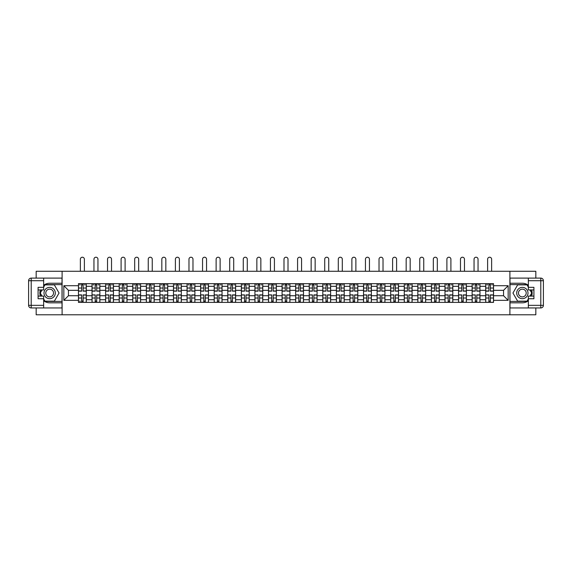 <?xml version="1.0" encoding="UTF-8"?>
<svg xmlns="http://www.w3.org/2000/svg" width="572" height="572" viewBox="0 0 572 572"><rect width="100%" height="100%" fill="white"/><g stroke="black" fill="none" stroke-linecap="round" stroke-linejoin="round"><path stroke-width="0.86" d="M36.172 307.95L36.172 314.779L535.828 314.779L535.828 307.95M535.828 278.106L535.828 271.271L36.172 271.271L36.172 278.106M92.035 302.381L92.035 286.329L86.293 286.329L86.293 302.381M86.293 286.329L86.293 283.669M92.035 286.329L92.035 283.669M99.871 283.669L99.871 302.381M105.613 302.381L105.613 283.669M113.442 283.669L113.442 302.381M119.183 302.381L119.183 283.669M127.02 283.669L127.02 302.381M132.761 302.381L132.761 283.669M140.59 283.669L140.59 302.381M146.339 302.381L146.339 283.669M154.168 283.669L154.168 302.381M159.91 302.381L159.91 283.669M167.739 283.669L167.739 302.381M173.488 302.381L173.488 283.669M181.317 283.669L181.317 302.381M187.058 302.381L187.058 283.669M194.895 283.669L194.895 302.381M200.636 302.381L200.636 283.669M208.465 283.669L208.465 302.381M214.207 302.381L214.207 283.669M222.043 283.669L222.043 302.381M227.785 302.381L227.785 283.669M235.614 283.669L235.614 302.381M241.363 302.381L241.363 283.669M249.192 283.669L249.192 302.381M254.933 302.381L254.933 283.669M262.77 283.669L262.77 302.381M268.511 302.381L268.511 283.669M276.34 283.669L276.34 302.381M282.082 302.381L282.082 283.669M289.918 283.669L289.918 302.381M295.66 302.381L295.66 283.669M303.489 283.669L303.489 302.381M309.23 302.381L309.23 283.669M317.067 283.669L317.067 302.381M322.808 302.381L322.808 283.669M330.637 283.669L330.637 302.381M336.386 302.381L336.386 283.669M344.215 283.669L344.215 302.381M349.957 302.381L349.957 283.669M357.793 283.669L357.793 302.381M363.535 302.381L363.535 283.669M371.364 283.669L371.364 302.381M377.105 302.381L377.105 283.669M384.942 283.669L384.942 302.381M390.683 302.381L390.683 283.669M398.512 283.669L398.512 302.381M404.261 302.381L404.261 283.669M412.09 283.669L412.09 302.381M417.832 302.381L417.832 283.669M425.661 283.669L425.661 302.381M431.41 302.381L431.41 283.669M439.239 283.669L439.239 302.381M444.98 302.381L444.98 283.669M452.817 283.669L452.817 302.381M458.558 302.381L458.558 283.669M466.387 283.669L466.387 302.381M472.129 302.381L472.129 283.669M479.965 283.669L479.965 302.381M485.707 302.381L485.707 283.669M485.707 295.724L479.965 295.724M472.129 295.724L466.387 295.724M458.558 295.724L452.817 295.724M444.98 295.724L439.239 295.724M431.41 295.724L425.661 295.724M417.832 295.724L412.09 295.724M404.261 295.724L398.512 295.724M390.683 295.724L384.942 295.724M377.105 295.724L371.364 295.724M363.535 295.724L357.793 295.724M349.957 295.724L344.215 295.724M336.386 295.724L330.637 295.724M322.808 295.724L317.067 295.724M309.23 295.724L303.489 295.724M295.66 295.724L289.918 295.724M282.082 295.724L276.34 295.724M268.511 295.724L262.77 295.724M254.933 295.724L249.192 295.724M241.363 295.724L235.614 295.724M227.785 295.724L222.043 295.724M214.207 295.724L208.465 295.724M200.636 295.724L194.895 295.724M187.058 295.724L181.317 295.724M173.488 295.724L167.739 295.724M159.91 295.724L154.168 295.724M146.339 295.724L140.59 295.724M132.761 295.724L127.02 295.724M119.183 295.724L113.442 295.724M105.613 295.724L99.871 295.724M92.035 295.724L86.293 295.724M485.707 290.326L479.965 290.326M472.129 290.326L466.387 290.326M458.558 290.326L452.817 290.326M444.98 290.326L439.239 290.326M431.41 290.326L425.661 290.326M417.832 290.326L412.09 290.326M404.261 290.326L398.512 290.326M390.683 290.326L384.942 290.326M377.105 290.326L371.364 290.326M363.535 290.326L357.793 290.326M349.957 290.326L344.215 290.326M336.386 290.326L330.637 290.326M322.808 290.326L317.067 290.326M309.23 290.326L303.489 290.326M295.66 290.326L289.918 290.326M282.082 290.326L276.34 290.326M268.511 290.326L262.77 290.326M254.933 290.326L249.192 290.326M241.363 290.326L235.614 290.326M227.785 290.326L222.043 290.326M214.207 290.326L208.465 290.326M200.636 290.326L194.895 290.326M187.058 290.326L181.317 290.326M173.488 290.326L167.739 290.326M159.91 290.326L154.168 290.326M146.339 290.326L140.59 290.326M132.761 290.326L127.02 290.326M119.183 290.326L113.442 290.326M105.613 290.326L99.871 290.326M92.035 290.326L86.293 290.326M68.454 295.724L78.464 295.724L78.464 290.326L68.454 290.326L68.454 295.724L63.842 300.336L63.842 285.714L78.464 285.714L78.464 290.326M493.536 290.326L493.536 295.724L503.546 295.724L503.546 290.326L493.536 290.326L493.536 283.669L78.464 283.669L78.464 285.714M493.536 285.714L508.158 285.714L508.158 300.336L493.536 300.336L493.536 295.724M78.464 295.724L78.464 302.381L493.536 302.381L493.536 300.336M78.464 300.336L63.842 300.336M509.895 314.779L509.895 271.271M62.105 314.779L62.105 271.271M83.119 301.079L81.639 301.079M81.639 284.978L83.119 284.978M96.689 301.079L95.209 301.079M95.209 284.978L96.689 284.978M110.267 301.079L108.787 301.079M108.787 284.978L110.267 284.978M123.838 301.079L122.365 301.079M122.365 284.978L123.838 284.978M137.416 301.079L135.936 301.079M135.936 284.978L137.416 284.978M150.994 301.079L149.514 301.079M149.514 284.978L150.994 284.978M164.564 301.079L163.084 301.079M163.084 284.978L164.564 284.978M178.142 301.079L176.662 301.079M176.662 284.978L178.142 284.978M191.713 301.079L190.233 301.079M190.233 284.978L191.713 284.978M205.291 301.079L203.811 301.079M203.811 284.978L205.291 284.978M218.869 301.079L217.389 301.079M217.389 284.978L218.869 284.978M232.439 301.079L230.959 301.079M230.959 284.978L232.439 284.978M246.017 301.079L244.537 301.079M244.537 284.978L246.017 284.978M259.588 301.079L258.108 301.079M258.108 284.978L259.588 284.978M273.166 301.079L271.686 301.079M271.686 284.978L273.166 284.978M286.736 301.079L285.264 301.079M285.264 284.978L286.736 284.978M300.314 301.079L298.834 301.079M298.834 284.978L300.314 284.978M313.892 301.079L312.412 301.079M312.412 284.978L313.892 284.978M327.463 301.079L325.983 301.079M325.983 284.978L327.463 284.978M341.041 301.079L339.561 301.079M339.561 284.978L341.041 284.978M354.611 301.079L353.131 301.079M353.131 284.978L354.611 284.978M368.189 301.079L366.709 301.079M366.709 284.978L368.189 284.978M381.767 301.079L380.287 301.079M380.287 284.978L381.767 284.978M395.338 301.079L393.858 301.079M393.858 284.978L395.338 284.978M408.916 301.079L407.436 301.079M407.436 284.978L408.916 284.978M422.486 301.079L421.006 301.079M421.006 284.978L422.486 284.978M436.064 301.079L434.584 301.079M434.584 284.978L436.064 284.978M449.635 301.079L448.162 301.079M448.162 284.978L449.635 284.978M463.213 301.079L461.733 301.079M461.733 284.978L463.213 284.978M476.791 301.079L475.311 301.079M475.311 284.978L476.791 284.978M490.361 301.079L488.881 301.079M488.881 284.978L490.361 284.978M63.842 285.714L68.454 290.326M503.546 295.724L508.158 300.336M503.546 290.326L508.158 285.714M84.377 271.271L84.377 259.223A2.002 2.002 89.7 0 0 82.375 257.221A2.002 2.002 89.7 0 0 80.373 259.223L80.373 271.271M83.119 291.155L83.119 283.762L86.25 283.762L86.25 291.155L83.119 291.155M81.639 284.892L83.119 284.892M79.637 284.892L80.244 284.892M84.506 284.892L85.121 284.892M81.639 283.762L78.507 283.762L78.507 291.155L81.639 291.155L81.639 283.762L83.119 283.762M81.639 294.895L81.639 302.295L78.507 302.295L78.507 294.895L81.639 294.895M83.119 301.165L81.639 301.165M80.244 301.165L79.637 301.165M84.506 302.295L86.25 302.295L86.25 294.895L83.119 294.895L83.119 302.295L80.373 302.295M86.25 302.295L84.377 302.295M97.955 271.271L97.955 259.223A2.002 2.002 78.5 0 0 95.953 257.221A2.002 2.002 78.5 0 0 93.951 259.223L93.951 271.271M96.689 291.155L96.689 283.762L99.821 283.762L99.821 291.155L96.689 291.155M95.209 284.892L96.689 284.892M93.215 284.892L93.822 284.892M98.084 284.892L98.691 284.892M95.209 283.762L92.078 283.762L92.078 291.155L95.209 291.155L95.209 283.762L96.689 283.762M111.526 271.271L111.526 259.223A2.002 2.002 78.5 0 0 109.524 257.221A2.002 2.002 78.5 0 0 107.529 259.223L107.529 271.271M110.267 291.155L110.267 283.762L113.399 283.762L113.399 291.155L110.267 291.155M108.787 284.892L110.267 284.892M106.785 284.892L107.393 284.892M111.662 284.892L112.269 284.892M108.787 283.762L105.656 283.762L105.656 291.155L108.787 291.155L108.787 283.762L110.267 283.762M43.651 300.758A9.788 9.788 0 0 0 49.657 302.817L62.012 302.817L62.012 307.95L31.21 307.95A2.61 2.61 0 0 1 28.6 305.341L28.6 280.716A2.61 2.61 0 0 1 31.21 278.106L43.651 278.106L43.651 289.94L38.088 289.94M43.651 278.106L62.012 278.106L62.012 283.24L49.657 283.24A9.788 9.788 0 0 0 43.651 285.292M40.369 289.94A9.788 9.788 0 0 0 40.369 296.117M62.012 302.817L62.012 283.24M38.088 296.117L43.651 296.117L43.651 307.95M43.651 287.33L38.088 287.33L38.088 298.727L43.651 298.727M62.012 284.627L44.809 284.627L43.651 286.629M43.651 299.421L44.809 301.423L62.012 301.423M41.749 289.94L39.961 293.028L41.749 296.117M528.349 285.292A9.788 9.788 0 0 0 522.343 283.24L509.988 283.24L509.988 278.106L540.79 278.106A2.61 2.61 0 0 1 543.4 280.716L543.4 305.341A2.61 2.61 0 0 1 540.79 307.95L528.349 307.95L528.349 296.117L533.912 296.117M528.349 307.95L509.988 307.95L509.988 302.817L522.343 302.817A9.788 9.788 0 0 0 528.349 300.758M531.631 296.117A9.788 9.788 0 0 0 531.631 289.94M509.988 283.24L509.988 302.817M533.912 289.94L528.349 289.94L528.349 278.106M528.349 298.727L533.912 298.727L533.912 287.33L528.349 287.33M509.988 301.423L527.191 301.423L528.349 299.421M528.349 286.629L527.191 284.627L509.988 284.627M530.251 296.117L532.039 293.028L530.251 289.94M44.001 293.028A5.656 5.656 0 0 0 49.657 298.684A5.656 5.656 0 0 0 55.312 293.028A5.656 5.656 0 0 0 49.657 287.373A5.656 5.656 0 0 0 44.001 293.028M45.789 293.028A3.875 3.875 0 0 0 49.657 296.897A3.875 3.875 0 0 0 53.532 293.028A3.875 3.875 0 0 0 49.657 289.153A3.875 3.875 0 0 0 45.789 293.028M43.651 287.151L44.959 284.892L54.354 284.892L59.052 293.028L54.354 301.165L44.959 301.165L43.651 298.899M42.049 296.117L40.262 293.028L42.049 289.94M516.688 293.028A5.656 5.656 0 0 0 522.343 298.684A5.656 5.656 0 0 0 527.999 293.028A5.656 5.656 0 0 0 522.343 287.373A5.656 5.656 0 0 0 516.688 293.028M518.468 293.028A3.875 3.875 0 0 0 522.343 296.897A3.875 3.875 0 0 0 526.211 293.028A3.875 3.875 0 0 0 522.343 289.153A3.875 3.875 0 0 0 518.468 293.028M528.349 298.899L527.041 301.165L517.646 301.165L512.948 293.028L517.646 284.892L527.041 284.892L528.349 287.151M529.951 289.94L531.738 293.028L529.951 296.117M95.209 295.08L92.078 294.895L95.209 294.895L95.209 302.295L92.078 302.295L93.822 302.295M92.078 295.08L92.078 302.295M96.689 301.165L95.209 301.165M98.084 302.295L99.821 302.295L99.821 294.895L96.689 294.895L96.689 302.295L93.951 302.295M99.821 302.295L97.955 302.295M108.787 295.08L105.656 294.895L108.787 294.895L108.787 302.295L105.656 302.295L107.393 302.295M105.656 295.08L105.656 302.295M110.267 301.165L108.787 301.165M111.662 302.295L113.399 302.295L113.399 294.895L110.267 294.895L110.267 302.295L107.529 302.295M113.399 302.295L111.526 302.295M125.104 271.271L125.104 259.223A2.002 2.002 78.5 0 0 123.102 257.221A2.002 2.002 78.5 0 0 121.1 259.223L121.1 271.271M123.838 291.155L123.838 283.762L126.977 283.762L126.977 291.155L123.838 291.155M122.365 284.892L123.838 284.892M120.363 284.892L120.971 284.892M125.232 284.892L125.84 284.892M122.365 283.762L119.226 283.762L119.226 291.155L122.365 291.155L122.365 283.762L123.838 283.762M138.681 271.271L138.681 259.223A2.002 2.002 78.5 0 0 136.679 257.221A2.002 2.002 78.5 0 0 134.677 259.223L134.677 271.271M137.416 291.155L137.416 283.762L140.548 283.762L140.548 291.155L137.416 291.155M135.936 284.892L137.416 284.892M133.934 284.892L134.542 284.892M138.81 284.892L139.418 284.892M135.936 283.762L132.804 283.762L132.804 291.155L135.936 291.155L135.936 283.762L137.416 283.762M152.252 271.271L152.252 259.223A2.002 2.002 78.5 0 0 150.25 257.221A2.002 2.002 78.5 0 0 148.248 259.223L148.248 271.271M150.994 291.155L150.994 283.762L154.125 283.762L154.125 291.155L150.994 291.155M149.514 284.892L150.994 284.892M147.512 284.892L148.119 284.892M152.381 284.892L152.996 284.892M149.514 283.762L146.382 283.762L146.382 291.155L149.514 291.155L149.514 283.762L150.994 283.762M122.365 295.08L119.226 294.895L122.365 294.895L122.365 302.295L119.226 302.295L120.971 302.295M119.226 295.08L119.226 302.295M123.838 301.165L122.365 301.165M125.232 302.295L126.977 302.295L126.977 294.895L123.838 294.895L123.838 302.295L121.1 302.295M126.977 302.295L125.104 302.295M135.936 295.08L132.804 294.895L135.936 294.895L135.936 302.295L132.804 302.295L134.542 302.295M132.804 295.08L132.804 302.295M137.416 301.165L135.936 301.165M138.81 302.295L140.548 302.295L140.548 294.895L137.416 294.895L137.416 302.295L134.677 302.295M140.548 302.295L138.681 302.295M149.514 295.08L146.382 294.895L149.514 294.895L149.514 302.295L146.382 302.295L148.119 302.295M146.382 295.08L146.382 302.295M150.994 301.165L149.514 301.165M152.381 302.295L154.125 302.295L154.125 294.895L150.994 294.895L150.994 302.295L148.248 302.295M154.125 302.295L152.252 302.295M163.084 295.08L159.953 294.895L163.084 294.895L163.084 302.295L159.953 302.295L161.697 302.295M159.953 295.08L159.953 302.295M164.564 301.165L163.084 301.165M165.959 302.295L167.696 302.295L167.696 294.895L164.564 294.895L164.564 302.295L161.826 302.295M167.696 302.295L165.83 302.295M176.662 295.08L173.53 294.895L176.662 294.895L176.662 302.295L173.53 302.295L175.268 302.295M173.53 295.08L173.53 302.295M178.142 301.165L176.662 301.165M179.536 302.295L181.274 302.295L181.274 294.895L178.142 294.895L178.142 302.295L175.397 302.295M181.274 302.295L179.401 302.295M190.233 295.08L187.101 294.895L190.233 294.895L190.233 302.295L187.101 302.295L188.846 302.295M187.101 295.08L187.101 302.295M191.713 301.165L190.233 301.165M193.107 302.295L194.852 302.295L194.852 294.895L191.713 294.895L191.713 302.295L188.975 302.295M194.852 302.295L192.978 302.295M203.811 295.08L200.679 294.895L203.811 294.895L203.811 302.295L200.679 302.295L202.417 302.295M200.679 295.08L200.679 302.295M205.291 301.165L203.811 301.165M206.685 302.295L208.422 302.295L208.422 294.895L205.291 294.895L205.291 302.295L202.552 302.295M208.422 302.295L206.549 302.295M217.389 295.08L214.257 294.895L217.389 294.895L217.389 302.295L214.257 302.295L215.994 302.295M214.257 295.08L214.257 302.295M218.869 301.165L217.389 301.165M220.256 302.295L222 302.295L222 294.895L218.869 294.895L218.869 302.295L216.123 302.295M222 302.295L220.127 302.295M230.959 295.08L227.828 294.895L230.959 294.895L230.959 302.295L227.828 302.295L229.572 302.295M227.828 295.08L227.828 302.295M232.439 301.165L230.959 301.165M233.834 302.295L235.571 302.295L235.571 294.895L232.439 294.895L232.439 302.295L229.701 302.295M235.571 302.295L233.705 302.295M244.537 295.08L241.405 294.895L244.537 294.895L244.537 302.295L241.405 302.295L243.143 302.295M241.405 295.08L241.405 302.295M246.017 301.165L244.537 301.165M247.404 302.295L249.149 302.295L249.149 294.895L246.017 294.895L246.017 302.295L243.272 302.295M249.149 302.295L247.276 302.295M258.108 295.08L254.976 294.895L258.108 294.895L258.108 302.295L254.976 302.295L256.721 302.295M254.976 295.08L254.976 302.295M259.588 301.165L258.108 301.165M260.982 302.295L262.72 302.295L262.72 294.895L259.588 294.895L259.588 302.295L256.849 302.295M262.72 302.295L260.853 302.295M271.686 295.08L268.554 294.895L271.686 294.895L271.686 302.295L268.554 302.295L270.291 302.295M268.554 295.08L268.554 302.295M273.166 301.165L271.686 301.165M274.56 302.295L276.297 302.295L276.297 294.895L273.166 294.895L273.166 302.295L270.427 302.295M276.297 302.295L274.424 302.295M285.264 295.08L282.125 294.895L285.264 294.895L285.264 302.295L282.125 302.295L283.869 302.295M282.125 295.08L282.125 302.295M286.736 301.165L285.264 301.165M288.131 302.295L289.875 302.295L289.875 294.895L286.736 294.895L286.736 302.295L283.998 302.295M289.875 302.295L288.002 302.295M298.834 295.08L295.703 294.895L298.834 294.895L298.834 302.295L295.703 302.295L297.44 302.295M295.703 295.08L295.703 302.295M300.314 301.165L298.834 301.165M301.709 302.295L303.446 302.295L303.446 294.895L300.314 294.895L300.314 302.295L297.576 302.295M303.446 302.295L301.573 302.295M312.412 295.08L309.28 294.895L312.412 294.895L312.412 302.295L309.28 302.295L311.018 302.295M309.28 295.08L309.28 302.295M313.892 301.165L312.412 301.165M315.279 302.295L317.024 302.295L317.024 294.895L313.892 294.895L313.892 302.295L311.147 302.295M317.024 302.295L315.151 302.295M325.983 295.08L322.851 294.895L325.983 294.895L325.983 302.295L322.851 302.295L324.596 302.295M322.851 295.08L322.851 302.295M327.463 301.165L325.983 301.165M328.857 302.295L330.595 302.295L330.595 294.895L327.463 294.895L327.463 302.295L324.724 302.295M330.595 302.295L328.728 302.295M339.561 295.08L336.429 294.895L339.561 294.895L339.561 302.295L336.429 302.295L338.166 302.295M336.429 295.08L336.429 302.295M341.041 301.165L339.561 301.165M342.428 302.295L344.172 302.295L344.172 294.895L341.041 294.895L341.041 302.295L338.295 302.295M344.172 302.295L342.299 302.295M353.131 295.08L350 294.895L353.131 294.895L353.131 302.295L350 302.295L351.744 302.295M350 295.08L350 302.295M354.611 301.165L353.131 301.165M356.006 302.295L357.743 302.295L357.743 294.895L354.611 294.895L354.611 302.295L351.873 302.295M357.743 302.295L355.877 302.295M366.709 295.08L363.577 294.895L366.709 294.895L366.709 302.295L363.577 302.295L365.315 302.295M363.577 295.08L363.577 302.295M368.189 301.165L366.709 301.165M369.583 302.295L371.321 302.295L371.321 294.895L368.189 294.895L368.189 302.295L365.451 302.295M371.321 302.295L369.448 302.295M165.83 271.271L165.83 259.223A2.002 2.002 78.5 0 0 163.828 257.221A2.002 2.002 78.5 0 0 161.826 259.223L161.826 271.271M164.564 291.155L164.564 283.762L167.696 283.762L167.696 291.155L164.564 291.155M163.084 284.892L164.564 284.892M161.082 284.892L161.697 284.892M165.959 284.892L166.566 284.892M163.084 283.762L159.953 283.762L159.953 291.155L163.084 291.155L163.084 283.762L164.564 283.762M179.401 271.271L179.401 259.223A2.002 2.002 78.5 0 0 177.399 257.221A2.002 2.002 78.5 0 0 175.397 259.223L175.397 271.271M178.142 291.155L178.142 283.762L181.274 283.762L181.274 291.155L178.142 291.155M176.662 284.892L178.142 284.892M174.66 284.892L175.268 284.892M179.536 284.892L180.144 284.892M176.662 283.762L173.53 283.762L173.53 291.155L176.662 291.155L176.662 283.762L178.142 283.762M192.978 271.271L192.978 259.223A2.002 2.002 78.5 0 0 190.977 257.221A2.002 2.002 78.5 0 0 188.975 259.223L188.975 271.271M191.713 291.155L191.713 283.762L194.852 283.762L194.852 291.155L191.713 291.155M190.233 284.892L191.713 284.892M188.238 284.892L188.846 284.892M193.107 284.892L193.715 284.892M190.233 283.762L187.101 283.762L187.101 291.155L190.233 291.155L190.233 283.762L191.713 283.762M206.549 271.271L206.549 259.223A2.002 2.002 78.5 0 0 204.554 257.221A2.002 2.002 78.5 0 0 202.552 259.223L202.552 271.271M205.291 291.155L205.291 283.762L208.422 283.762L208.422 291.155L205.291 291.155M203.811 284.892L205.291 284.892M201.809 284.892L202.417 284.892M206.685 284.892L207.293 284.892M203.811 283.762L200.679 283.762L200.679 291.155L203.811 291.155L203.811 283.762L205.291 283.762M220.127 271.271L220.127 259.223A2.002 2.002 78.5 0 0 218.125 257.221A2.002 2.002 78.5 0 0 216.123 259.223L216.123 271.271M218.869 291.155L218.869 283.762L222 283.762L222 291.155L218.869 291.155M217.389 284.892L218.869 284.892M215.387 284.892L215.994 284.892M220.256 284.892L220.863 284.892M217.389 283.762L214.257 283.762L214.257 291.155L217.389 291.155L217.389 283.762L218.869 283.762M233.705 271.271L233.705 259.223A2.002 2.002 78.5 0 0 231.703 257.221A2.002 2.002 78.5 0 0 229.701 259.223L229.701 271.271M232.439 291.155L232.439 283.762L235.571 283.762L235.571 291.155L232.439 291.155M230.959 284.892L232.439 284.892M228.957 284.892L229.572 284.892M233.834 284.892L234.441 284.892M230.959 283.762L227.828 283.762L227.828 291.155L230.959 291.155L230.959 283.762L232.439 283.762M247.276 271.271L247.276 259.223A2.002 2.002 78.5 0 0 245.274 257.221A2.002 2.002 78.5 0 0 243.272 259.223L243.272 271.271M246.017 291.155L246.017 283.762L249.149 283.762L249.149 291.155L246.017 291.155M244.537 284.892L246.017 284.892M242.535 284.892L243.143 284.892M247.404 284.892L248.019 284.892M244.537 283.762L241.405 283.762L241.405 291.155L244.537 291.155L244.537 283.762L246.017 283.762M260.853 271.271L260.853 259.223A2.002 2.002 78.5 0 0 258.851 257.221A2.002 2.002 78.5 0 0 256.849 259.223L256.849 271.271M259.588 291.155L259.588 283.762L262.72 283.762L262.72 291.155L259.588 291.155M258.108 284.892L259.588 284.892M256.106 284.892L256.721 284.892M260.982 284.892L261.59 284.892M258.108 283.762L254.976 283.762L254.976 291.155L258.108 291.155L258.108 283.762L259.588 283.762M274.424 271.271L274.424 259.223A2.002 2.002 78.5 0 0 272.422 257.221A2.002 2.002 78.5 0 0 270.427 259.223L270.427 271.271M273.166 291.155L273.166 283.762L276.297 283.762L276.297 291.155L273.166 291.155M271.686 284.892L273.166 284.892M269.684 284.892L270.291 284.892M274.56 284.892L275.168 284.892M271.686 283.762L268.554 283.762L268.554 291.155L271.686 291.155L271.686 283.762L273.166 283.762M288.002 271.271L288.002 259.223A2.002 2.002 78.5 0 0 286 257.221A2.002 2.002 78.5 0 0 283.998 259.223L283.998 271.271M286.736 291.155L286.736 283.762L289.875 283.762L289.875 291.155L286.736 291.155M285.264 284.892L286.736 284.892M283.262 284.892L283.869 284.892M288.131 284.892L288.738 284.892M285.264 283.762L282.125 283.762L282.125 291.155L285.264 291.155L285.264 283.762L286.736 283.762M301.573 271.271L301.573 259.223A2.002 2.002 78.5 0 0 299.578 257.221A2.002 2.002 78.5 0 0 297.576 259.223L297.576 271.271M300.314 291.155L300.314 283.762L303.446 283.762L303.446 291.155L300.314 291.155M298.834 284.892L300.314 284.892M296.832 284.892L297.44 284.892M301.709 284.892L302.316 284.892M298.834 283.762L295.703 283.762L295.703 291.155L298.834 291.155L298.834 283.762L300.314 283.762M315.151 271.271L315.151 259.223A2.002 2.002 78.5 0 0 313.149 257.221A2.002 2.002 78.5 0 0 311.147 259.223L311.147 271.271M313.892 291.155L313.892 283.762L317.024 283.762L317.024 291.155L313.892 291.155M312.412 284.892L313.892 284.892M310.41 284.892L311.018 284.892M315.279 284.892L315.894 284.892M312.412 283.762L309.28 283.762L309.28 291.155L312.412 291.155L312.412 283.762L313.892 283.762M328.728 271.271L328.728 259.223A2.002 2.002 78.5 0 0 326.726 257.221A2.002 2.002 78.5 0 0 324.724 259.223L324.724 271.271M327.463 291.155L327.463 283.762L330.595 283.762L330.595 291.155L327.463 291.155M325.983 284.892L327.463 284.892M323.981 284.892L324.596 284.892M328.857 284.892L329.465 284.892M325.983 283.762L322.851 283.762L322.851 291.155L325.983 291.155L325.983 283.762L327.463 283.762M342.299 271.271L342.299 259.223A2.002 2.002 78.5 0 0 340.297 257.221A2.002 2.002 78.5 0 0 338.295 259.223L338.295 271.271M341.041 291.155L341.041 283.762L344.172 283.762L344.172 291.155L341.041 291.155M339.561 284.892L341.041 284.892M337.559 284.892L338.166 284.892M342.428 284.892L343.043 284.892M339.561 283.762L336.429 283.762L336.429 291.155L339.561 291.155L339.561 283.762L341.041 283.762M355.877 271.271L355.877 259.223A2.002 2.002 78.5 0 0 353.875 257.221A2.002 2.002 78.5 0 0 351.873 259.223L351.873 271.271M354.611 291.155L354.611 283.762L357.743 283.762L357.743 291.155L354.611 291.155M353.131 284.892L354.611 284.892M351.137 284.892L351.744 284.892M356.006 284.892L356.613 284.892M353.131 283.762L350 283.762L350 291.155L353.131 291.155L353.131 283.762L354.611 283.762M369.448 271.271L369.448 259.223A2.002 2.002 78.5 0 0 367.446 257.221A2.002 2.002 78.5 0 0 365.451 259.223L365.451 271.271M368.189 291.155L368.189 283.762L371.321 283.762L371.321 291.155L368.189 291.155M366.709 284.892L368.189 284.892M364.707 284.892L365.315 284.892M369.583 284.892L370.191 284.892M366.709 283.762L363.577 283.762L363.577 291.155L366.709 291.155L366.709 283.762L368.189 283.762M383.026 271.271L383.026 259.223A2.002 2.002 78.5 0 0 381.023 257.221A2.002 2.002 78.5 0 0 379.022 259.223L379.022 271.271M381.767 291.155L381.767 283.762L384.899 283.762L384.899 291.155L381.767 291.155M380.287 284.892L381.767 284.892M378.285 284.892L378.893 284.892M383.154 284.892L383.762 284.892M380.287 283.762L377.148 283.762L377.148 291.155L380.287 291.155L380.287 283.762L381.767 283.762M396.603 271.271L396.603 259.223A2.002 2.002 78.5 0 0 394.601 257.221A2.002 2.002 78.5 0 0 392.599 259.223L392.599 271.271M395.338 291.155L395.338 283.762L398.469 283.762L398.469 291.155L395.338 291.155M393.858 284.892L395.338 284.892M391.856 284.892L392.463 284.892M396.732 284.892L397.34 284.892M393.858 283.762L390.726 283.762L390.726 291.155L393.858 291.155L393.858 283.762L395.338 283.762M410.174 271.271L410.174 259.223A2.002 2.002 78.5 0 0 408.172 257.221A2.002 2.002 78.5 0 0 406.17 259.223L406.17 271.271M408.916 291.155L408.916 283.762L412.047 283.762L412.047 291.155L408.916 291.155M407.436 284.892L408.916 284.892M405.434 284.892L406.041 284.892M410.303 284.892L410.918 284.892M407.436 283.762L404.304 283.762L404.304 291.155L407.436 291.155L407.436 283.762L408.916 283.762M423.752 271.271L423.752 259.223A2.002 2.002 78.5 0 0 421.75 257.221A2.002 2.002 78.5 0 0 419.748 259.223L419.748 271.271M422.486 291.155L422.486 283.762L425.618 283.762L425.618 291.155L422.486 291.155M421.006 284.892L422.486 284.892M419.004 284.892L419.619 284.892M423.881 284.892L424.488 284.892M421.006 283.762L417.875 283.762L417.875 291.155L421.006 291.155L421.006 283.762L422.486 283.762M380.287 295.08L377.148 294.895L380.287 294.895L380.287 302.295L377.148 302.295L378.893 302.295M377.148 295.08L377.148 302.295M381.767 301.165L380.287 301.165M383.154 302.295L384.899 302.295L384.899 294.895L381.767 294.895L381.767 302.295L379.022 302.295M384.899 302.295L383.026 302.295M393.858 295.08L390.726 294.895L393.858 294.895L393.858 302.295L390.726 302.295L392.463 302.295M390.726 295.08L390.726 302.295M395.338 301.165L393.858 301.165M396.732 302.295L398.469 302.295L398.469 294.895L395.338 294.895L395.338 302.295L392.599 302.295M398.469 302.295L396.603 302.295M407.436 295.08L404.304 294.895L407.436 294.895L407.436 302.295L404.304 302.295L406.041 302.295M404.304 295.08L404.304 302.295M408.916 301.165L407.436 301.165M410.303 302.295L412.047 302.295L412.047 294.895L408.916 294.895L408.916 302.295L406.17 302.295M412.047 302.295L410.174 302.295M421.006 295.08L417.875 294.895L421.006 294.895L421.006 302.295L417.875 302.295L419.619 302.295M417.875 295.08L417.875 302.295M422.486 301.165L421.006 301.165M423.881 302.295L425.618 302.295L425.618 294.895L422.486 294.895L422.486 302.295L419.748 302.295M425.618 302.295L423.752 302.295M437.323 271.271L437.323 259.223A2.002 2.002 78.5 0 0 435.321 257.221A2.002 2.002 78.5 0 0 433.319 259.223L433.319 271.271M436.064 291.155L436.064 283.762L439.196 283.762L439.196 291.155L436.064 291.155M434.584 284.892L436.064 284.892M432.582 284.892L433.19 284.892M437.458 284.892L438.066 284.892M434.584 283.762L431.452 283.762L431.452 291.155L434.584 291.155L434.584 283.762L436.064 283.762M434.584 295.08L431.452 294.895L434.584 294.895L434.584 302.295L431.452 302.295L433.19 302.295M431.452 295.08L431.452 302.295M436.064 301.165L434.584 301.165M437.458 302.295L439.196 302.295L439.196 294.895L436.064 294.895L436.064 302.295L433.319 302.295M439.196 302.295L437.323 302.295M450.9 271.271L450.9 259.223A2.002 2.002 78.5 0 0 448.898 257.221A2.002 2.002 78.5 0 0 446.896 259.223L446.896 271.271M449.635 291.155L449.635 283.762L452.774 283.762L452.774 291.155L449.635 291.155M448.162 284.892L449.635 284.892M446.16 284.892L446.768 284.892M451.029 284.892L451.637 284.892M448.162 283.762L445.023 283.762L445.023 291.155L448.162 291.155L448.162 283.762L449.635 283.762M448.162 295.08L445.023 294.895L448.162 294.895L448.162 302.295L445.023 302.295L446.768 302.295M445.023 295.08L445.023 302.295M449.635 301.165L448.162 301.165M451.029 302.295L452.774 302.295L452.774 294.895L449.635 294.895L449.635 302.295L446.896 302.295M452.774 302.295L450.9 302.295M464.471 271.271L464.471 259.223A2.002 2.002 78.5 0 0 462.476 257.221A2.002 2.002 78.5 0 0 460.474 259.223L460.474 271.271M463.213 291.155L463.213 283.762L466.344 283.762L466.344 291.155L463.213 291.155M461.733 284.892L463.213 284.892M459.731 284.892L460.338 284.892M464.607 284.892L465.215 284.892M461.733 283.762L458.601 283.762L458.601 291.155L461.733 291.155L461.733 283.762L463.213 283.762M461.733 295.08L458.601 294.895L461.733 294.895L461.733 302.295L458.601 302.295L460.338 302.295M458.601 295.08L458.601 302.295M463.213 301.165L461.733 301.165M464.607 302.295L466.344 302.295L466.344 294.895L463.213 294.895L463.213 302.295L460.474 302.295M466.344 302.295L464.471 302.295M478.049 271.271L478.049 259.223A2.002 2.002 78.5 0 0 476.047 257.221A2.002 2.002 78.5 0 0 474.045 259.223L474.045 271.271M476.791 291.155L476.791 283.762L479.922 283.762L479.922 291.155L476.791 291.155M475.311 284.892L476.791 284.892M473.309 284.892L473.916 284.892M478.178 284.892L478.785 284.892M475.311 283.762L472.179 283.762L472.179 291.155L475.311 291.155L475.311 283.762L476.791 283.762M475.311 295.08L472.179 294.895L475.311 294.895L475.311 302.295L472.179 302.295L473.916 302.295M472.179 295.08L472.179 302.295M476.791 301.165L475.311 301.165M478.178 302.295L479.922 302.295L479.922 294.895L476.791 294.895L476.791 302.295L474.045 302.295M479.922 302.295L478.049 302.295M491.627 271.271L491.627 259.223A2.002 2.002 78.5 0 0 489.625 257.221A2.002 2.002 78.5 0 0 487.623 259.223L487.623 271.271M490.361 291.155L490.361 283.762L493.493 283.762L493.493 291.155L490.361 291.155M488.881 284.892L490.361 284.892M486.879 284.892L487.494 284.892M491.756 284.892L492.363 284.892M488.881 283.762L485.75 283.762L485.75 291.155L488.881 291.155L488.881 283.762L490.361 283.762M488.881 295.08L485.75 294.895L488.881 294.895L488.881 302.295L485.75 302.295L487.494 302.295M485.75 295.08L485.75 302.295M490.361 301.165L488.881 301.165M491.756 302.295L493.493 302.295L493.493 294.895L490.361 294.895L490.361 302.295L487.623 302.295M493.493 302.295L491.627 302.295M472.129 286.329L466.387 286.329M458.558 286.329L452.817 286.329M444.98 286.329L439.239 286.329M431.41 286.329L425.661 286.329M417.832 286.329L412.09 286.329M404.261 286.329L398.512 286.329M390.683 286.329L384.942 286.329M377.105 286.329L371.364 286.329M363.535 286.329L357.793 286.329M349.957 286.329L344.215 286.329M336.386 286.329L330.637 286.329M322.808 286.329L317.067 286.329M309.23 286.329L303.489 286.329M295.66 286.329L289.918 286.329M282.082 286.329L276.34 286.329M268.511 286.329L262.77 286.329M254.933 286.329L249.192 286.329M241.363 286.329L235.614 286.329M227.785 286.329L222.043 286.329M214.207 286.329L208.465 286.329M200.636 286.329L194.895 286.329M187.058 286.329L181.317 286.329M173.488 286.329L167.739 286.329M159.91 286.329L154.168 286.329M146.339 286.329L140.59 286.329M132.761 286.329L127.02 286.329M119.183 286.329L113.442 286.329M105.613 286.329L99.871 286.329M485.707 286.329L479.965 286.329M472.129 299.728L466.387 299.728M458.558 299.728L452.817 299.728M444.98 299.728L439.239 299.728M431.41 299.728L425.661 299.728M417.832 299.728L412.09 299.728M404.261 299.728L398.512 299.728M390.683 299.728L384.942 299.728M377.105 299.728L371.364 299.728M363.535 299.728L357.793 299.728M349.957 299.728L344.215 299.728M336.386 299.728L330.637 299.728M322.808 299.728L317.067 299.728M309.23 299.728L303.489 299.728M295.66 299.728L289.918 299.728M282.082 299.728L276.34 299.728M268.511 299.728L262.77 299.728M254.933 299.728L249.192 299.728M241.363 299.728L235.614 299.728M227.785 299.728L222.043 299.728M214.207 299.728L208.465 299.728M200.636 299.728L194.895 299.728M187.058 299.728L181.317 299.728M173.488 299.728L167.739 299.728M159.91 299.728L154.168 299.728M146.339 299.728L140.59 299.728M132.761 299.728L127.02 299.728M119.183 299.728L113.442 299.728M105.613 299.728L99.871 299.728M92.035 299.728L86.293 299.728M485.707 299.728L479.965 299.728M83.119 290.969L86.25 290.969M83.119 288.031L86.25 288.031M78.507 290.969L81.639 290.969M78.507 288.031L81.639 288.031M81.639 295.08L78.507 295.08M81.639 298.019L78.507 298.019M86.25 295.08L83.119 295.08M86.25 298.019L83.119 298.019M96.689 290.969L99.821 290.969M96.689 288.031L99.821 288.031M92.078 290.969L95.209 290.969M92.078 288.031L95.209 288.031M110.267 290.969L113.399 290.969M110.267 288.031L113.399 288.031M105.656 290.969L108.787 290.969M105.656 288.031L108.787 288.031M43.651 280.716L31.21 280.716L31.21 305.341L43.651 305.341M28.6 280.716L31.21 280.716L31.21 278.106M31.21 307.95L31.21 305.341L28.6 305.341M528.349 305.341L540.79 305.341L540.79 280.716L528.349 280.716M543.4 305.341L540.79 305.341L540.79 307.95M540.79 278.106L540.79 280.716L543.4 280.716M95.209 298.019L92.078 298.019M99.821 295.08L96.689 295.08M99.821 298.019L96.689 298.019M108.787 298.019L105.656 298.019M113.399 295.08L110.267 295.08M113.399 298.019L110.267 298.019M123.838 290.969L126.977 290.969M123.838 288.031L126.977 288.031M119.226 290.969L122.365 290.969M119.226 288.031L122.365 288.031M137.416 290.969L140.548 290.969M137.416 288.031L140.548 288.031M132.804 290.969L135.936 290.969M132.804 288.031L135.936 288.031M150.994 290.969L154.125 290.969M150.994 288.031L154.125 288.031M146.382 290.969L149.514 290.969M146.382 288.031L149.514 288.031M122.365 298.019L119.226 298.019M126.977 295.08L123.838 295.08M126.977 298.019L123.838 298.019M135.936 298.019L132.804 298.019M140.548 295.08L137.416 295.08M140.548 298.019L137.416 298.019M149.514 298.019L146.382 298.019M154.125 295.08L150.994 295.08M154.125 298.019L150.994 298.019M163.084 298.019L159.953 298.019M167.696 295.08L164.564 295.08M167.696 298.019L164.564 298.019M176.662 298.019L173.53 298.019M181.274 295.08L178.142 295.08M181.274 298.019L178.142 298.019M190.233 298.019L187.101 298.019M194.852 295.08L191.713 295.08M194.852 298.019L191.713 298.019M203.811 298.019L200.679 298.019M208.422 295.08L205.291 295.08M208.422 298.019L205.291 298.019M217.389 298.019L214.257 298.019M222 295.08L218.869 295.08M222 298.019L218.869 298.019M230.959 298.019L227.828 298.019M235.571 295.08L232.439 295.08M235.571 298.019L232.439 298.019M244.537 298.019L241.405 298.019M249.149 295.08L246.017 295.08M249.149 298.019L246.017 298.019M258.108 298.019L254.976 298.019M262.72 295.08L259.588 295.08M262.72 298.019L259.588 298.019M271.686 298.019L268.554 298.019M276.297 295.08L273.166 295.08M276.297 298.019L273.166 298.019M285.264 298.019L282.125 298.019M289.875 295.08L286.736 295.08M289.875 298.019L286.736 298.019M298.834 298.019L295.703 298.019M303.446 295.08L300.314 295.08M303.446 298.019L300.314 298.019M312.412 298.019L309.28 298.019M317.024 295.08L313.892 295.08M317.024 298.019L313.892 298.019M325.983 298.019L322.851 298.019M330.595 295.08L327.463 295.08M330.595 298.019L327.463 298.019M339.561 298.019L336.429 298.019M344.172 295.08L341.041 295.08M344.172 298.019L341.041 298.019M353.131 298.019L350 298.019M357.743 295.08L354.611 295.08M357.743 298.019L354.611 298.019M366.709 298.019L363.577 298.019M371.321 295.08L368.189 295.08M371.321 298.019L368.189 298.019M164.564 290.969L167.696 290.969M164.564 288.031L167.696 288.031M159.953 290.969L163.084 290.969M159.953 288.031L163.084 288.031M178.142 290.969L181.274 290.969M178.142 288.031L181.274 288.031M173.53 290.969L176.662 290.969M173.53 288.031L176.662 288.031M191.713 290.969L194.852 290.969M191.713 288.031L194.852 288.031M187.101 290.969L190.233 290.969M187.101 288.031L190.233 288.031M205.291 290.969L208.422 290.969M205.291 288.031L208.422 288.031M200.679 290.969L203.811 290.969M200.679 288.031L203.811 288.031M218.869 290.969L222 290.969M218.869 288.031L222 288.031M214.257 290.969L217.389 290.969M214.257 288.031L217.389 288.031M232.439 290.969L235.571 290.969M232.439 288.031L235.571 288.031M227.828 290.969L230.959 290.969M227.828 288.031L230.959 288.031M246.017 290.969L249.149 290.969M246.017 288.031L249.149 288.031M241.405 290.969L244.537 290.969M241.405 288.031L244.537 288.031M259.588 290.969L262.72 290.969M259.588 288.031L262.72 288.031M254.976 290.969L258.108 290.969M254.976 288.031L258.108 288.031M273.166 290.969L276.297 290.969M273.166 288.031L276.297 288.031M268.554 290.969L271.686 290.969M268.554 288.031L271.686 288.031M286.736 290.969L289.875 290.969M286.736 288.031L289.875 288.031M282.125 290.969L285.264 290.969M282.125 288.031L285.264 288.031M300.314 290.969L303.446 290.969M300.314 288.031L303.446 288.031M295.703 290.969L298.834 290.969M295.703 288.031L298.834 288.031M313.892 290.969L317.024 290.969M313.892 288.031L317.024 288.031M309.28 290.969L312.412 290.969M309.28 288.031L312.412 288.031M327.463 290.969L330.595 290.969M327.463 288.031L330.595 288.031M322.851 290.969L325.983 290.969M322.851 288.031L325.983 288.031M341.041 290.969L344.172 290.969M341.041 288.031L344.172 288.031M336.429 290.969L339.561 290.969M336.429 288.031L339.561 288.031M354.611 290.969L357.743 290.969M354.611 288.031L357.743 288.031M350 290.969L353.131 290.969M350 288.031L353.131 288.031M368.189 290.969L371.321 290.969M368.189 288.031L371.321 288.031M363.577 290.969L366.709 290.969M363.577 288.031L366.709 288.031M381.767 290.969L384.899 290.969M381.767 288.031L384.899 288.031M377.148 290.969L380.287 290.969M377.148 288.031L380.287 288.031M395.338 290.969L398.469 290.969M395.338 288.031L398.469 288.031M390.726 290.969L393.858 290.969M390.726 288.031L393.858 288.031M408.916 290.969L412.047 290.969M408.916 288.031L412.047 288.031M404.304 290.969L407.436 290.969M404.304 288.031L407.436 288.031M422.486 290.969L425.618 290.969M422.486 288.031L425.618 288.031M417.875 290.969L421.006 290.969M417.875 288.031L421.006 288.031M380.287 298.019L377.148 298.019M384.899 295.08L381.767 295.08M384.899 298.019L381.767 298.019M393.858 298.019L390.726 298.019M398.469 295.08L395.338 295.08M398.469 298.019L395.338 298.019M407.436 298.019L404.304 298.019M412.047 295.08L408.916 295.08M412.047 298.019L408.916 298.019M421.006 298.019L417.875 298.019M425.618 295.08L422.486 295.08M425.618 298.019L422.486 298.019M436.064 290.969L439.196 290.969M436.064 288.031L439.196 288.031M431.452 290.969L434.584 290.969M431.452 288.031L434.584 288.031M434.584 298.019L431.452 298.019M439.196 295.08L436.064 295.08M439.196 298.019L436.064 298.019M449.635 290.969L452.774 290.969M449.635 288.031L452.774 288.031M445.023 290.969L448.162 290.969M445.023 288.031L448.162 288.031M448.162 298.019L445.023 298.019M452.774 295.08L449.635 295.08M452.774 298.019L449.635 298.019M463.213 290.969L466.344 290.969M463.213 288.031L466.344 288.031M458.601 290.969L461.733 290.969M458.601 288.031L461.733 288.031M461.733 298.019L458.601 298.019M466.344 295.08L463.213 295.08M466.344 298.019L463.213 298.019M476.791 290.969L479.922 290.969M476.791 288.031L479.922 288.031M472.179 290.969L475.311 290.969M472.179 288.031L475.311 288.031M475.311 298.019L472.179 298.019M479.922 295.08L476.791 295.08M479.922 298.019L476.791 298.019M490.361 290.969L493.493 290.969M490.361 288.031L493.493 288.031M485.75 290.969L488.881 290.969M485.75 288.031L488.881 288.031M488.881 298.019L485.75 298.019M493.493 295.08L490.361 295.08M493.493 298.019L490.361 298.019"/></g></svg>
